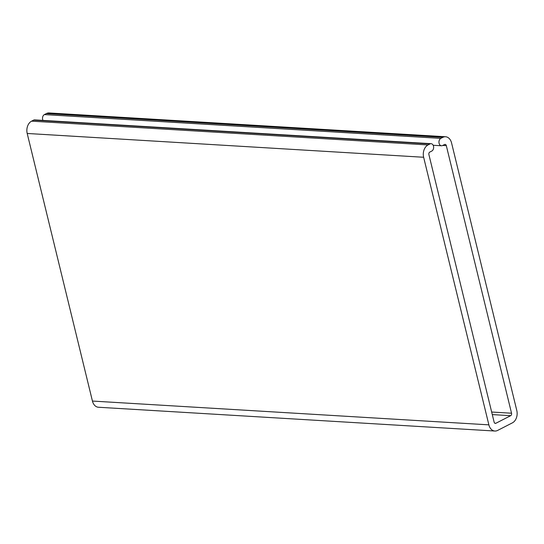 <?xml version="1.0" encoding="UTF-8"?>
<svg xmlns="http://www.w3.org/2000/svg" width="544" height="544" viewBox="0 0 544 544"><rect width="100%" height="100%" fill="white"/><g stroke="black" fill="none" stroke-linecap="round" stroke-linejoin="round"><path stroke-width="0.82" d="M431.106 143.691L34.666 119.904A3.828 2.768 93.4 0 0 33.565 120.142L31.593 121.156A9.568 6.916 93.4 0 0 27.2 133.47L92.432 401.057A9.568 6.916 93.4 0 0 98.43 407.245L494.87 431.032A9.568 6.916 -86.6 0 1 488.872 424.85L423.64 157.264A9.568 6.916 -86.6 0 1 428.033 144.942L429.998 143.929A3.828 2.768 -86.6 0 1 431.106 143.691A3.828 2.768 -86.6 0 1 433.622 146.907A3.828 2.768 -86.6 0 1 431.746 151.089L429.774 152.102A1.911 1.38 93.4 0 0 428.896 154.564L494.129 422.151A1.911 1.38 93.4 0 0 495.326 423.388A1.911 1.38 93.4 0 0 495.876 423.266L510.666 415.684A1.911 1.38 93.4 0 0 511.544 413.222L446.311 145.636A1.911 1.38 93.4 0 0 445.114 144.398A1.911 1.38 93.4 0 0 444.564 144.52L442.592 145.527A3.828 2.768 -86.6 0 1 441.49 145.772A3.828 2.768 -86.6 0 1 438.967 142.555A3.828 2.768 -86.6 0 1 440.844 138.373L442.816 137.36A9.568 6.916 -86.6 0 1 445.57 136.755A9.568 6.916 -86.6 0 1 451.568 142.943L516.8 410.53A9.568 6.916 -86.6 0 1 512.407 422.844L497.624 430.426A9.568 6.916 -86.6 0 1 494.87 431.032M445.57 136.755L49.13 112.968A9.568 6.916 93.4 0 0 46.376 113.574L44.404 114.587A3.828 2.768 93.4 0 0 42.969 120.401M27.2 133.47L423.64 157.264M428.033 144.942L31.593 121.156M488.872 424.85L92.432 401.057M46.376 113.574L442.816 137.36M440.844 138.373L44.404 114.587M442.796 145.425L446.311 145.636M511.544 413.222L491.66 412.032M492.286 414.582L510.666 415.684M495.876 423.266L494.795 423.205M33.565 120.142L429.998 143.929M441.49 145.772L433.18 145.275"/></g></svg>
